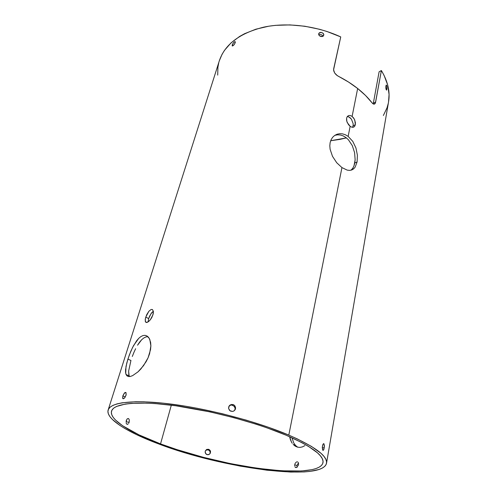 <?xml version="1.0" encoding="UTF-8"?>
<svg xmlns="http://www.w3.org/2000/svg" width="497" height="497" viewBox="0 0 497 497"><rect width="100%" height="100%" fill="white"/><g stroke="black" fill="none" stroke-linecap="round" stroke-linejoin="round"><path stroke-width="0.75" d="M205.18 452.369L205.236 451.288L205.528 453.394L205.18 452.369M206.236 454.202L205.528 453.394L207.187 454.662L206.236 454.202M208.243 454.712L207.187 454.662L209.243 454.345L208.243 454.712M210.026 453.612L209.243 454.345L210.299 453.14L210.535 451.549L210.181 450.531L209.02 449.456L206.957 449.35L205.323 451.009L206.479 449.58L208.523 449.276L210.181 450.531L210.535 451.549L210.175 453.158L210.101 451.556L208.721 449.996L206.671 449.891L205.354 450.922L206.193 450.12L208.231 449.816L209.877 451.071L210.175 453.158M126.101 421.624L126.325 420.468L126.101 421.624M126.375 423.637L126.114 422.736L126.375 423.637M127.462 424.314L126.847 424.189L128.114 423.991L127.462 424.314M128.711 423.264L129.152 422.257L128.711 423.264M126.406 421.891L129.152 422.257L129.326 420.002L128.568 418.542L127.331 418.735L126.325 420.468L127.331 418.735L128.568 418.542L129.326 420.002L129.152 422.257L126.406 421.891L126.598 419.766L126.406 421.891M122.827 395.879L125.337 396.879L122.827 395.879L124.325 393.108L125.903 392.543L126.176 394.699L124.828 397.643L124.082 398.42L122.865 398.625L122.827 395.879L124.685 392.767L125.362 392.413L126.076 392.748L126.021 395.314L124.455 398.078L123.393 398.762L122.684 398.383L122.827 395.879M234.832 410.174L235.491 408.82L233.913 410.982L232.627 411.435L230.005 410.752L228.595 408.422L229.229 405.8L231.521 404.428L234.13 405.098L235.062 406.13L235.584 408.13L235.267 409.472L233.913 410.982L232.627 411.435L230.602 411.112L229.49 410.286L228.595 408.422L228.757 406.695L230.235 404.881L232.888 404.502L234.13 405.098L235.541 407.434L234.832 410.174M322.304 447.393L322.932 444.436L323.771 443.653L324.404 445.362L323.963 449.077L323.342 450.257L322.826 450.245L322.304 447.393L322.746 444.914L323.417 443.753L323.957 443.771L324.398 446.604L323.796 449.549L323.205 450.344L322.659 450.002L322.304 447.393M322.298 447.654L324.243 447.909L322.298 447.654M294.659 465.819L294.727 464.726L297.082 465.67L297.082 467.168L297.082 465.67L294.727 464.726L294.659 465.819M295.398 467.36L294.901 466.745L296.082 467.565L295.398 467.36M296.839 467.335L296.082 467.565L297.56 466.695L296.839 467.335M298.132 465.751L298.48 464.645L298.132 465.751M232.229 44.96L233.174 45.662L232.229 44.96L232.559 44.152L233.988 42.189L235.205 41.686L235.255 42.699L233.752 45.134L232.236 45.954L232.229 44.96L233.677 42.506L234.832 41.642L235.292 41.791L235.255 42.699L234.075 44.761L232.391 46.016L232.229 44.96M318.67 34.579L319.031 33.069L321.199 32.417L323.056 33.274L323.851 34.858L322.727 36.43L319.819 36.032L319.08 35.374L318.652 33.771L319.745 32.585L320.689 32.392L322.659 32.957L323.385 33.634L323.796 34.442L323.435 35.958L322.28 36.554L320.77 36.467L319.409 35.728L318.67 34.579M385.784 86.745L386.163 85.086L386.859 86.006L387.008 88.391L386.536 90.137L385.784 86.745L386.212 85.037L386.765 85.639L387.008 88.391L386.647 90.05L385.989 89.143L385.784 86.745M386.039 89.323L386.914 89.261L386.039 89.323M129.108 375.751L128.642 371.035L130.947 360.455L127.891 359.138L130.848 351.174L133.556 345.577L138.706 338.364L140.881 336.568L143.037 335.543L145.105 335.338L146.988 335.972L149.274 338.42L150.628 342.458L150.877 345.856L149.591 353.69L148.069 357.797L146.037 361.81L140.899 368.936L138.067 371.799L132.649 375.614L130.332 376.453L128.419 376.527L126.971 375.85L126.021 374.458L125.561 372.39L125.567 369.737L126.785 362.996L129.257 355.156L132.612 347.384L136.576 340.836L138.706 338.364L140.881 336.568L143.037 335.543L145.105 335.338L146.988 335.972L148.603 337.413L149.845 339.613L150.877 345.856L150.535 349.639L148.069 357.797L143.596 365.575L138.067 371.799L132.649 375.614L130.332 376.453L128.419 376.527L126.971 375.85L125.729 373.502L125.99 366.575L127.891 359.138L130.947 360.455L128.642 371.035L128.816 374.794L129.549 376.571M290.248 439.236L289.639 436.726L291.478 442.069L290.248 439.236M292.261 443.299L291.478 442.069L292.261 443.299M295.175 446.113L293.143 444.393L295.175 446.113L297.467 447.138L295.175 446.113M299.908 447.406L297.467 447.138L299.908 447.406L302.418 446.89L299.908 447.406M304.878 445.623L302.418 446.89L304.878 445.623M297.492 447.083L295.466 445.368L293.802 443.051L291.975 437.776L293.802 443.051L295.597 445.511L297.666 447.188M145.223 319.528L145.751 317.161L148.678 318.54L148.112 321.901L148.678 318.54L149.684 315.986L151.784 312.644L153.368 311.209L151.038 313.632L148.678 318.54L145.751 317.161L148.87 311.252L151.138 309.476L152.399 309.507L153.393 311.383L153.269 313.557L151.883 317.372L150.374 319.708L148.696 321.472L147.131 322.391L145.932 322.342L145.279 321.342L145.422 318.397L146.764 314.601L148.87 311.252L151.138 309.476L152.399 309.507L153.393 311.383L152.952 314.806L150.374 319.708L148.696 321.472L146.472 322.491L145.534 321.957L145.223 319.528M329.809 145.838L330.138 142.596L331.101 139.713L332.642 137.29L334.68 135.433L337.09 134.215L339.786 133.687L342.595 133.879L345.427 134.793L348.142 136.389L352.789 141.378L355.958 148.007L357.393 155.232L357.088 161.966L355.15 167.135L353.628 168.868L351.764 169.974L349.608 170.39L347.204 170.123L341.942 167.588L336.73 162.749L332.499 156.338L330.114 149.286L329.809 145.838L330.138 142.596L331.101 139.713L332.642 137.29L334.68 135.433L337.09 134.215L339.786 133.687L342.595 133.879L345.427 134.793L348.142 136.389L350.143 126.319L347.254 122.566L346.577 120.255L346.608 118.112L347.347 116.46L348.67 115.552L350.348 115.528L352.112 116.41L353.671 118.05L354.815 120.206L355.33 124.691L354.653 126.331L353.448 127.207L351.87 127.207L350.143 126.319L348.142 136.389L352.789 141.378L355.958 148.007L357.393 155.232L357.088 161.966L355.15 167.135L353.628 168.868L351.764 169.974L349.608 170.39L347.204 170.123L341.942 167.588L288.8 435.092C315.067 446.71 327.641 456.078 326.529 463.21C322.329 482.208 221.718 468.137 158.91 444.014L136.725 434.726L124.735 428.439L119.783 425.339L112.272 419.356L109.843 416.536L108.371 413.858L107.917 411.373L108.526 409.099L110.235 407.074L113.061 405.328L117.031 403.893L122.138 402.8L135.656 401.731L143.987 401.8L163.376 403.179L185.673 406.229L197.57 408.354L222.041 413.659L246.282 420.145L268.933 427.426L288.8 435.092L297.386 438.938L311.433 446.405L320.969 453.283L323.988 456.414L325.852 459.303L326.591 461.924L326.231 464.26L324.821 466.304L322.416 468.044L319.086 469.472L309.88 471.411L304.152 471.926L290.776 472.069L266.97 470.212L240.25 466.124L212.281 460.147L184.642 452.643L158.91 444.014C127.654 432.421 105.383 418.778 108.153 409.975C110.409 402.266 134.028 399.271 172.018 404.204C209.92 409.118 257.819 421.847 288.8 435.092L341.942 167.588L336.73 162.749L332.499 156.338L330.114 149.286L329.809 145.838M354.777 163.01L357.088 161.966L354.777 163.01L354.001 165.83L355.144 159.779L354.777 163.01M352.833 168.16L354.001 165.83L352.833 168.16L351.317 169.887L353.883 168.645M350.863 170.235L351.317 169.887M353.094 125.816L355.33 124.691L354.653 126.331L353.448 127.207L351.87 127.207L350.143 126.319L348.515 124.691L346.831 121.417L346.608 118.112L347.347 116.46L348.67 115.552L350.348 115.528L352.112 116.41L357.654 88.497L352.112 116.41L354.305 119.081L355.392 122.535L355.33 124.691L353.094 125.816L352.51 127.313L353.094 125.816L353.156 123.666L353.094 125.816M349.012 117.012L351.441 119.199L353.156 123.666L351.441 119.199L349.882 117.559L348.124 116.683L349.012 117.012M347.254 116.584L348.124 116.683L347.254 116.584M343.178 135.905L345.887 137.495L348.366 139.707L352.305 145.621L354.603 152.678L355.144 159.779L354.603 152.678L352.305 145.621L348.366 139.707L345.887 137.495L343.178 135.905L340.346 134.998L343.178 135.905M337.531 134.817L340.346 134.998L337.531 134.817L334.829 135.352L337.531 134.817M160.537 443.902C130.313 432.676 108.918 419.518 111.576 411.038C113.751 403.564 136.638 400.681 173.335 405.446C209.964 410.193 256.222 422.462 286.266 435.266L267.063 427.874L256.402 424.295L233.64 417.617L209.995 411.889L175.733 405.763L155.474 403.601L146.503 403.129L131.357 403.365L125.312 404.055L116.466 406.471L113.683 408.143L111.987 410.087L111.353 412.28L111.75 414.678L113.13 417.256L115.447 419.99L122.66 425.78L139.023 434.881L160.537 443.902L176.907 449.599L203.323 457.308L230.583 463.651L257.135 468.267L281.364 470.808L301.567 470.988L311.917 469.677L315.955 468.578L319.149 467.18L321.435 465.484L322.752 463.496L323.056 461.222L322.298 458.675L320.447 455.873L317.484 452.842L308.196 446.188L301.903 442.634L286.266 435.266C311.83 446.542 324.081 455.643 323.007 462.577C319.043 480.941 221.445 467.335 160.537 443.902L171.316 405.185L160.537 443.902M143.869 337.923L146.025 336.904L143.869 337.923L141.688 339.712L143.869 337.923M139.564 342.178L141.688 339.712L137.539 345.216L139.564 342.178M135.625 348.714L133.879 352.503L135.625 348.714M132.301 356.479L133.879 352.503L132.301 356.479M322.92 36.095L322.671 35.703L322.92 36.095M322.342 35.343L321.944 35.026L322.342 35.343M321.491 34.771L321 34.591L321.491 34.771M320.49 34.486L321 34.591L320.49 34.486M319.496 34.517L319.981 34.461L319.496 34.517M235.062 409.037L235.025 408.348L235.062 409.037M234.845 407.677L234.547 407.049L234.845 407.677M234.137 406.49L234.547 407.049L234.137 406.49M233.031 405.664L233.627 406.024L233.031 405.664M231.708 405.322L232.385 405.428L231.708 405.322M230.366 405.515L229.744 405.807L230.366 405.515M229.123 406.285L228.757 406.695M326.529 463.21L388.542 101.947C390.282 91.87 387.89 81.396 381.373 70.531L375.421 102.879L374.247 104.171L373.179 103.91L372.023 102.804C368.153 97.803 363.363 93.032 357.654 88.497C351.919 83.968 345.458 79.874 338.271 76.221L336.252 74.836L334.649 72.966L333.574 69.816L340.743 36.921C316.614 25.751 287.086 22.129 263.696 27.161C239.678 33.187 224.899 44.37 219.357 60.702L108.166 409.95M297.225 465.111L297.436 464.571L297.225 465.111M297.703 464.08L297.436 464.571L297.703 464.08M298.38 463.285L298.026 463.645L298.38 463.285M374.16 104.184L375.111 103.525L375.639 102.04L373.334 103.239L373.172 103.904L373.334 103.239L375.639 102.04L381.373 70.531L379.112 71.798L373.334 103.239L379.112 71.798L381.373 70.531L384.057 75.339L387.697 84.999L389.07 94.473L388.53 101.984M388.232 103.531L387.026 107.83L383.367 115.497M330.673 140.738L339.998 139.371L346.39 137.88L330.673 140.738M217.711 75.109L217.916 67.188L218.755 62.802M219.345 60.746L222.041 54.347L224.495 50.34L230.999 42.91L239.56 36.48L244.567 33.709L255.887 29.199L268.697 26.217L275.555 25.347L289.919 24.906L304.754 26.223L319.583 29.292L326.84 31.448L340.743 36.921L333.667 68.828L333.723 70.86L334.649 72.966L337.233 75.6L348.509 82.03L357.654 88.497L365.531 95.474L372.601 103.457L373.732 104.153L374.893 103.805M294.87 464.167L295.081 463.626L294.87 464.167M295.355 463.129L295.081 463.626L295.355 463.129M296.032 462.34L295.672 462.701L296.032 462.34M296.796 461.899L296.411 462.067L296.796 461.899M297.529 461.881L297.175 461.837L297.529 461.881M298.113 462.285L298.324 462.632L298.113 462.285M298.473 463.061L298.548 463.552L298.473 463.061M298.554 464.086L298.48 464.645L298.554 464.086M147.951 336.693L146.025 336.904M210.38 452.947L210.082 453.475M127.686 424.252L126.766 424.134M123.486 398.743L122.709 398.432M234.851 410.124L235.367 409.224M322.77 450.183L323.342 450.257M295.168 467.149L296.193 467.559M126.07 374.57L129.152 375.856M293.28 444.535L295.597 445.511M145.453 321.82L146.839 322.466M354.324 126.698L353.156 127.282"/></g></svg>

